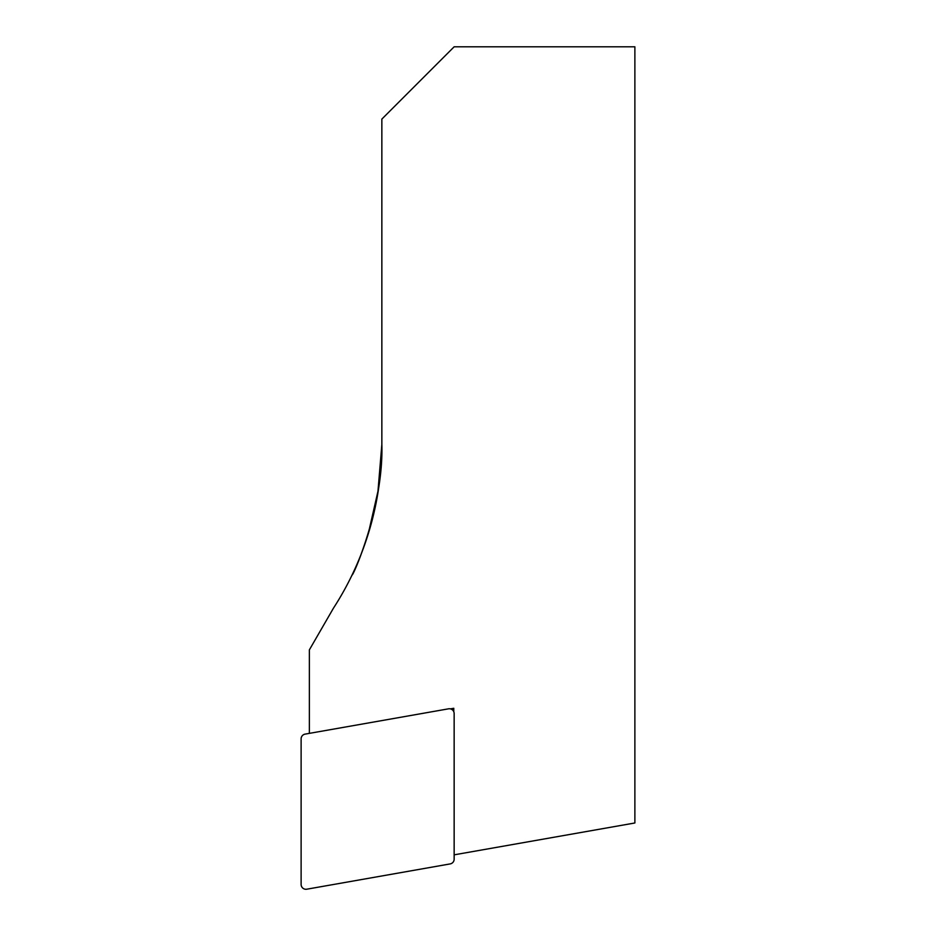 <?xml version="1.0" encoding="UTF-8"?>
<svg xmlns="http://www.w3.org/2000/svg" width="936" height="936" viewBox="0 0 936 936"><rect width="100%" height="100%" fill="white"/><g stroke="black" fill="none" stroke-linecap="round" stroke-linejoin="round"><path stroke-width="1.4" d="M454.147 854.837L634.877 822.978L634.877 46.8L454.147 46.8L381.853 119.094L381.853 444.401C383.69 506.844 352.942 576.716 352.006 575.125C352.743 576.763 383.725 507.078 381.853 444.401L377.969 491.236L368.199 534.046M381.853 444.401A301.216 301.216 0 0 1 333.473 608.131L309.371 649.865L309.371 733.368M450.38 708.88L453.773 708.283L453.773 711.734M453.773 708.283L452.427 709.886M306.786 889.2A4.82 4.82 0 0 1 301.123 884.45L301.123 738.867A4.82 4.82 0 0 1 305.113 734.116L448.484 708.833A4.82 4.82 0 0 1 454.147 713.583L454.147 859.178A4.82 4.82 0 0 1 450.157 863.916L306.786 889.2"/></g></svg>
